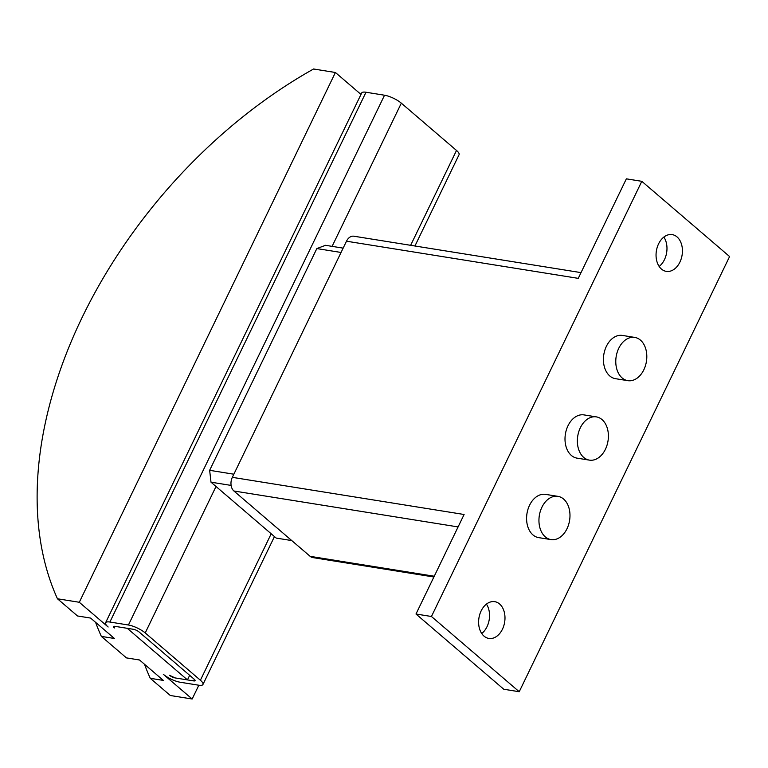 <?xml version="1.0" encoding="UTF-8"?>
<svg xmlns="http://www.w3.org/2000/svg" width="768" height="768" viewBox="0 0 768 768"><rect width="100%" height="100%" fill="white"/><g stroke="black" fill="none" stroke-linecap="round" stroke-linejoin="round"><path stroke-width="1.15" d="M659.165 266.448A18.614 13.027 99.1 0 0 663.869 237.062M677.021 236.909A18.614 13.027 -80.9 0 1 681.245 258.71A18.614 13.027 -80.9 0 1 666.298 271.373A18.614 13.027 -80.9 0 1 661.469 269.078A18.614 13.027 -80.9 0 1 657.235 247.277A18.614 13.027 -80.9 0 1 672.192 234.614A18.614 13.027 -80.9 0 1 677.021 236.909M481.718 633.514A18.614 13.027 99.1 0 0 486.432 604.118M499.574 603.974A18.614 13.027 -80.9 0 1 503.798 625.776A18.614 13.027 -80.9 0 1 488.851 638.438A18.614 13.027 -80.9 0 1 484.022 636.134A18.614 13.027 -80.9 0 1 479.789 614.342A18.614 13.027 -80.9 0 1 494.746 601.67A18.614 13.027 -80.9 0 1 499.574 603.974M563.606 499.056A21.898 15.322 99.1 0 0 557.933 496.349A21.898 15.322 99.1 0 0 540.336 511.248A21.898 15.322 99.1 0 0 545.318 536.89A21.898 15.322 99.1 0 0 551.002 539.597A21.898 15.322 99.1 0 0 568.589 524.698A21.898 15.322 99.1 0 0 563.606 499.056M551.002 539.597L538.637 537.619A21.898 15.322 -80.9 0 1 532.954 534.912A21.898 15.322 -80.9 0 1 527.981 509.27A21.898 15.322 -80.9 0 1 545.568 494.371L557.933 496.349M602.026 419.587A21.898 15.322 99.1 0 0 596.342 416.88A21.898 15.322 99.1 0 0 578.755 431.779A21.898 15.322 99.1 0 0 583.738 457.43A21.898 15.322 99.1 0 0 589.411 460.128A21.898 15.322 99.1 0 0 607.008 445.229A21.898 15.322 99.1 0 0 602.026 419.587M589.411 460.128L577.056 458.15A21.898 15.322 -80.9 0 1 571.373 455.443A21.898 15.322 -80.9 0 1 566.4 429.802A21.898 15.322 -80.9 0 1 583.987 414.902L596.342 416.88M640.445 340.118A21.898 15.322 99.1 0 0 634.762 337.411A21.898 15.322 99.1 0 0 617.174 352.31A21.898 15.322 99.1 0 0 622.147 377.962A21.898 15.322 99.1 0 0 627.83 380.659A21.898 15.322 99.1 0 0 645.418 365.76A21.898 15.322 99.1 0 0 640.445 340.118M627.83 380.659L615.466 378.682A21.898 15.322 -80.9 0 1 609.792 375.974A21.898 15.322 -80.9 0 1 604.81 350.333A21.898 15.322 -80.9 0 1 622.406 335.434L634.762 337.411M581.021 272.621L353.856 236.208A10.07 7.046 99.1 0 0 346.493 241.21L232.339 477.341A10.07 7.046 99.1 0 0 233.904 490.992L310.157 556.339A10.07 7.046 99.1 0 0 312.768 557.587L433.882 576.998M415.987 614.016L503.779 689.251L519.226 691.728L431.443 616.493L415.987 614.016L464.102 514.493L232.339 477.341M431.443 616.493L641.808 181.315L729.6 256.55L519.226 691.728M641.808 181.315L626.362 178.838L578.246 278.362L346.493 241.21M414.931 246L459.072 154.685A13.142 3.696 -154.2 0 0 456.509 150.451L401.328 103.162A13.142 3.696 -154.2 0 0 384.538 95.222L365.99 92.246A13.142 3.696 -154.2 0 0 361.69 92.976L105.581 622.762A13.142 3.696 25.8 0 0 108.144 626.995L79.296 602.275L335.405 72.49L360.989 94.426M114.902 626.333L114.326 627.984A4.378 1.229 -154.2 0 1 113.472 626.573A4.378 1.229 -154.2 0 1 114.902 626.333L127.267 628.31L187.459 679.901L175.104 677.923L193.642 680.899A4.378 1.229 -154.2 0 0 195.072 680.65A4.378 1.229 -154.2 0 0 194.227 679.238L139.046 631.949A4.378 1.229 -154.2 0 0 133.44 629.309L114.902 626.333M198.835 685.219L192.163 699.005L170.323 695.51L150.259 678.307L163.344 680.41L139.517 659.99L126.432 657.888L101.347 636.394L114.432 638.486L90.605 618.067L77.52 615.974L57.456 598.771L79.296 602.275M192.163 699.005L163.325 674.285A13.142 3.696 25.8 0 0 180.115 682.224L198.662 685.2A13.142 3.696 25.8 0 0 202.963 684.461A13.142 3.696 25.8 0 0 200.4 680.237L145.219 632.938A13.142 3.696 25.8 0 0 128.429 625.008L109.891 622.032A13.142 3.696 25.8 0 0 105.581 622.762M169.507 675.283L175.104 677.923A4.378 1.229 -154.2 0 1 169.507 675.283M335.405 72.49L313.565 68.995A394.214 258.883 130.6 0 0 57.456 598.771M189.667 675.341L187.459 679.901M101.347 636.394A394.214 258.883 130.6 0 1 95.597 622.349M150.259 678.307A394.214 258.883 130.6 0 1 144.509 664.262M343.152 248.131L325.517 245.309L316.838 248.573L209.645 470.323L211.008 482.189L276.211 538.08L291.754 540.576M341.059 252.461L316.838 248.573M233.856 474.211L209.645 470.323M231.12 485.414L211.008 482.189M458.093 526.925L233.904 490.992M434.256 576.23L310.157 556.339M194.371 679.373L193.642 680.899M456.509 150.451L410.65 245.309M401.328 103.162L332.102 246.365M216.019 486.49L145.219 632.938M271.2 533.779L200.4 680.237M365.99 92.246L109.891 622.032M384.538 95.222L128.429 625.008M274.454 536.573L202.963 684.461"/></g></svg>
